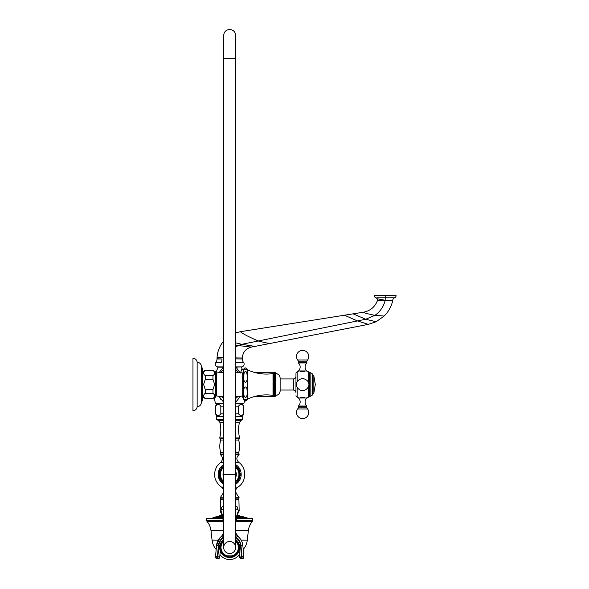 <?xml version="1.0" encoding="UTF-8"?>
<svg xmlns="http://www.w3.org/2000/svg" width="589" height="589" viewBox="0 0 589 589"><rect width="100%" height="100%" fill="white"/><g stroke="black" fill="none" stroke-linecap="round" stroke-linejoin="round"><path stroke-width="0.88" d="M275.24 396.36L273.355 396.242L275.343 396.242M274.452 396.691L275.681 395.366L275.681 373.588A4.447 4.447 0 0 1 278.715 374.788M280.128 390.919C279.863 393.621 278.383 395.101 275.681 395.366A4.447 4.447 0 0 0 280.128 390.919L280.128 378.035C279.863 375.333 278.383 373.853 275.681 373.588L274.445 372.263M297.158 381.76L297.158 371.6L295.965 373.264L295.965 376.342M295.965 392.613L295.965 373.264L297.158 371.6L298.078 371.32L297.158 371.6M298.432 406.587L298.387 406.035L298.432 406.587L306.832 406.587L306.876 406.035A5.551 5.551 0 0 1 306.781 398.002A0.692 0.692 0 0 0 306.979 397.619L308.216 397.31L308.216 386.944M297.158 387.194L297.158 397.354L298.284 397.619A0.692 0.692 0 0 0 298.483 398.002L306.781 398.002M298.483 398.002A5.551 5.551 0 0 1 298.387 406.035A5.551 5.551 0 0 0 298.483 398.002A0.692 0.692 0 0 1 298.284 397.619M298.903 407.146L297.629 408.965A6.111 6.111 0 0 0 302.628 418.58A6.111 6.111 0 0 1 297.629 408.965L298.903 407.146L298.616 406.587L298.903 407.146L306.361 407.146L306.648 406.587M298.284 371.335A0.692 0.692 0 0 1 298.483 370.952L298.483 370.952A5.551 5.551 0 0 0 298.387 362.927A5.551 5.551 0 0 1 298.483 370.952A0.692 0.692 0 0 0 298.284 371.335M298.432 362.368L298.387 362.927L298.432 362.368L306.832 362.368L306.876 362.927A5.551 5.551 0 0 0 306.781 370.952L298.483 370.952M298.903 361.808L298.616 362.368L298.903 361.808L297.629 359.989L298.903 361.808L306.361 361.808L306.648 362.368M302.628 350.374A6.111 6.111 0 0 0 297.629 359.989L297.629 359.989A6.111 6.111 0 0 1 302.628 350.374A6.111 6.111 0 0 1 307.635 359.989L306.361 361.808M244.575 400.792A1.774 1.774 0 0 0 247.174 399.754L243.758 399.754L243.691 399.254L243.758 369.2A1.774 1.774 0 0 1 247.174 369.2L247.24 399.254C255.449 395.381 264.034 394.085 273.016 395.366L274.246 396.691M244.023 369.2L246.791 368.942M246.909 399.754L244.634 400.616M256.671 395.97L256.671 396.699L253.888 396.699M256.671 372.984L256.671 372.255L253.888 372.255M235.681 402.28L240.481 396.309M242.219 396.073L243.691 399.298M243.905 399.754L244.516 401.035L244.98 399.754M235.681 403.546L243.979 403.222L235.681 403.222M220.897 399.519L218.88 396.309L223.68 402.28M368.309 324.37L357.435 320.931L365.703 319.26L374.943 315.343C380.251 311.603 383.667 306.567 385.199 300.243L392.767 300.442C391.413 306.486 388.541 311.684 384.146 316.05L376.113 321.741L368.309 324.37L251.334 347.105C245.746 348.6 242.749 352.237 242.344 358.009L242.344 358.973A5.551 5.551 -30 0 0 243.529 362.404A2.776 2.776 0 0 1 241.343 366.895L235.681 366.895M223.68 366.895L218.018 366.895A2.776 2.776 0 0 1 215.832 362.404L221.25 362.375A5.551 3.387 -90 0 0 221.994 358.959L217.017 358.995L217.069 357.457C217.437 351.891 219.285 346.869 222.613 342.4L223.68 341.068M235.74 366.895L240.437 373.021L242.035 368.736L243.691 371.004M243.529 362.404L235.681 362.382M219.447 362.382L221.015 362.375M242.344 358.973L235.681 358.9M235.681 332.888L240.445 331.688L363.501 312.199C370.179 310.904 374.81 307.112 377.387 300.817L375.48 304.55M385.044 300.243L377.387 300.817L377.1 298.741L385.044 300.243L392.819 300.096A2.223 2.223 -178.8 0 1 392.767 300.442L392.502 300.442M392.767 300.442L392.819 300.096A2.555 2.555 0 0 1 394.549 297.82L376.739 297.82M377.439 300.684L377.387 300.817A2.223 2.223 -36.2 0 0 377.1 298.741A2.555 2.555 0 0 0 375.856 297.82A2.194 2.194 0 0 1 374.368 295.752L374.368 295.199L396.036 295.199L396.036 295.752L374.368 295.752M381.76 300.581L382.357 300.537M394.549 297.82A2.194 2.194 0 0 0 396.036 295.752M235.534 367.138L240.982 366.895M237.853 396.603L235.681 398.562M223.68 403.222L215.383 403.222L223.68 403.546M215.559 373.986L217.974 367.161L223.4 367.161L219.137 372.609M220.669 372.439L223.68 369.509M235.681 369.509L238.692 372.439M223.68 398.569L221.508 396.603M247.144 393.467C247.019 400.711 241.888 397.273 244.177 387.996C246.276 385.589 247.27 387.415 247.144 393.467L247.144 393.459M246.754 369.2L244.177 369.2M247.144 375.495C247.49 379.78 246.835 382.055 245.179 382.313C243.677 381.304 243.338 378.109 244.177 372.719C245.812 370.503 246.798 371.431 247.144 375.495M273.016 395.366L273.016 373.588C264.034 374.869 255.449 373.573 247.24 369.701M273.355 384.477L275.343 384.477M275.343 385.537L273.355 385.537M275.343 386.583L273.355 386.583M275.343 387.614L273.355 387.614M275.343 388.615L273.355 388.615M275.343 389.587L273.355 389.587M275.343 390.514L273.355 390.514M275.343 391.398L273.355 391.398M275.343 392.222L273.355 392.222M275.343 392.988L273.355 392.988L275.343 392.988M275.343 393.688L273.355 393.688L275.343 393.688M275.343 394.306L273.355 394.306L275.343 394.306M275.343 394.844L273.355 394.844L275.343 394.844M275.343 395.307L273.355 395.307L275.343 395.307M275.343 395.675L273.355 395.675L275.343 395.675M275.343 395.955L273.355 395.955L275.343 395.955M275.343 396.147L273.355 396.147L275.343 396.147M273.355 372.712L275.343 372.712M275.343 372.808L273.355 372.808L275.343 372.808M275.343 372.999L273.355 372.999L275.343 372.999M275.343 373.279L273.355 373.279L275.343 373.279M275.343 373.647L273.355 373.647L275.343 373.647M275.343 374.111L273.355 374.111L275.343 374.111M275.343 374.648L273.355 374.648L275.343 374.648M275.343 375.274L273.355 375.274L275.343 375.274M275.343 375.966L273.355 375.966L275.343 375.966M275.343 376.732L273.355 376.732M275.343 377.556L273.355 377.556M275.343 378.44L273.355 378.44M275.343 379.368L273.355 379.368M275.343 380.339L273.355 380.339M275.343 381.348L273.355 381.348M275.343 382.379L273.355 382.379M275.343 383.424L273.355 383.424M302.628 371.475C296.731 371.306 296.731 371.306 302.628 371.475C308.533 371.306 308.533 371.306 302.628 371.475M306.781 370.952A0.692 0.692 0 0 1 306.979 371.335L308.216 371.644L308.216 382.011M302.628 397.479C296.731 397.649 296.731 397.649 302.628 397.479C308.533 397.649 308.533 397.649 302.628 397.479M308.216 371.644L309.608 372.52L309.608 396.434L309.608 372.52L310.057 372.403M312.855 384.477L312.538 394.932L312.538 374.022L312.855 384.477M302.628 418.58A6.111 6.111 0 0 0 307.635 408.965L306.361 407.146M215.67 374.081L215.67 394.873L216.642 395.999L216.642 372.955L215.67 374.081M205.274 370.474L202.675 371.814L205.274 370.312L212.968 370.312L215.559 371.814L215.559 397.141L212.968 398.481C215.206 396.765 215.206 395.05 212.968 393.334L212.968 389.616L214.639 384.477L212.968 379.338L205.274 379.338L205.274 375.62C203.028 373.905 203.028 372.189 205.274 370.474L212.968 370.474C215.206 372.189 215.206 373.905 212.968 375.62L212.968 379.338M212.968 375.62L205.274 375.62M202.675 397.141L205.274 398.481C203.028 396.765 203.028 395.05 205.274 393.334L205.274 389.616L203.603 384.477L205.274 379.338M202.675 400.94L202.675 368.015L201.298 368.015L201.298 366.439L201.298 402.515L201.298 400.94L202.675 400.94M197.138 406.697L197.138 362.257A4.175 4.175 0 0 0 192.964 358.259L192.964 410.695A4.175 4.175 0 0 0 197.138 406.697A4.175 4.175 0 0 0 201.298 402.515M197.138 362.257A4.175 4.175 0 0 1 201.298 366.439A4.175 4.175 0 0 0 197.138 362.257M212.968 389.616L205.259 389.594M212.968 398.481L205.274 398.481M212.968 393.334L205.274 393.334M235.681 406.145L238.538 406.145C240.253 403.899 241.969 403.899 243.684 406.145L242.344 403.546M223.68 406.145L220.823 406.145C219.108 403.899 217.393 403.899 215.677 406.145L215.515 413.831L217.017 416.43L223.68 416.43M235.681 413.831L238.538 413.831L238.538 406.145M238.538 413.831C240.253 416.077 241.969 416.077 243.684 413.831L243.684 406.145M243.684 413.831L243.846 406.145M215.515 413.831L215.677 406.145M215.677 413.831C217.393 416.077 219.108 416.077 220.823 413.831L220.823 406.145M223.68 413.831L220.823 413.831M235.681 416.43L242.344 416.43L243.846 413.831M223.68 416.541L216.494 416.541L216.494 419.096L223.68 419.096M235.681 416.541L242.867 416.541L242.484 419.699L241.173 420.31L235.681 420.31M223.68 464.618A11.493 11.493 0 0 0 223.68 484.224M235.681 484.224A11.493 11.493 0 0 0 235.681 464.618M235.681 498.861L238.626 498.861L239.186 497.83L235.681 497.83M223.68 498.861L220.735 498.861L220.176 497.83L222.929 493.589L223.68 493.589M223.68 505.605L221.655 507.35C219.697 511.068 219.697 511.068 221.655 507.35A3.998 3.188 -126 0 1 220.838 510.295C219.947 511.127 219.947 511.127 220.838 510.295L223.68 519.005M223.68 499.295L220.455 499.295L220.198 510.994L221.162 512.629M235.681 508.727L238.523 510.295C239.414 511.127 239.414 511.127 238.523 510.295A3.998 3.188 -54 0 1 237.706 507.35C239.664 511.068 239.664 511.068 237.706 507.35L235.681 505.605M223.68 508.727L220.838 510.295M235.681 499.295L238.906 499.295L239.163 510.994L238.383 512.437M238.523 510.295L235.681 519.005M235.681 535.629L238.486 536.896L235.909 533.42A11.11 11.014 155.9 0 1 235.681 532.861L235.909 533.42A11.11 11.014 -24.1 0 1 235.681 532.861L238.427 536.837C241.019 539.178 242.491 542.086 242.845 545.561A13.216 13.186 0 0 0 238.486 536.896M238.361 536.778A11.11 10.72 142.9 0 1 237.014 535.313A11.11 10.72 142.9 0 1 235.681 532.942M223.68 535.629L220.927 536.844M236.616 534.746A11.11 11.014 155.9 0 1 235.909 533.42M220.676 512.202L222.244 515.508L223.68 522.988M222.745 534.746A11.11 11.014 24.1 0 0 223.68 532.861L223.459 533.398A11.11 11.014 -155.9 0 0 223.68 532.861L222.333 535.327A11.11 10.72 37.1 0 0 223.68 532.942M221 536.778A11.11 10.72 37.1 0 0 222.347 535.313L223.452 533.42M223.68 537.006A11.331 11.301 0 0 0 218.394 545.598L217.407 556.693L215.522 556.657A1.885 1.885 180 0 0 215.515 556.826L216.516 545.561C216.87 542.086 218.342 539.178 220.934 536.837L222.333 535.327L220.934 536.837M217.849 557.106L217.68 558.851L219.734 557.142L220.279 550.958L219.734 557.142L217.68 558.851A1.885 1.885 0 0 0 219.734 557.142L219.734 557.032A1.885 1.885 0 0 1 217.68 558.74L217.238 558.814L217.68 558.851L217.849 556.73L217.407 556.693L217.238 558.703A1.885 1.885 180 0 1 215.515 556.826L216.516 545.561L218.394 545.598M241.512 557.106L241.681 558.851L239.627 557.142L239.082 550.958L239.627 557.142L241.681 558.851A1.885 1.885 180 0 1 239.627 557.142L241.512 556.73L241.681 558.851L242.123 558.703L241.681 558.74A1.885 1.885 180 0 1 239.627 557.032L239.09 550.936A9.998 9.998 0 0 1 220.271 550.929L219.734 557.032L217.849 556.73L218.836 545.635A10.889 10.86 0 0 1 223.68 537.536M242.123 558.703L241.954 556.693L243.839 556.657L242.845 545.561L243.846 556.826A1.885 1.885 0 0 0 243.839 556.657L243.846 556.826A1.885 1.885 0 0 1 242.123 558.703M241.681 558.851L242.123 558.814A1.885 1.885 0 0 0 243.846 556.936L243.846 556.826M219.955 554.58A12.001 12.001 0 0 0 239.406 554.58M243.198 549.471A17.066 17.066 0 0 0 247.284 540.172L248.352 530.704L235.681 530.704M216.163 549.471A17.066 17.066 0 0 1 212.077 540.172L211.009 530.704C210.582 527.111 209.191 523.945 206.849 521.199L223.371 521.199M235.99 521.199L252.512 521.199A17.508 17.508 -90 0 0 248.352 530.704C248.779 527.111 250.17 523.945 252.512 521.199A1.112 1.112 -90 0 0 252.784 520.47L236.13 520.47M222.9 518.673L206.577 518.673L206.849 521.199M252.512 521.199L252.784 518.673L236.461 518.673M209.426 518.651L210.015 518.673L209.426 518.651M249.346 518.673L249.935 518.651L249.346 518.673M236.579 518.062L247.829 518.062L248.234 518.629L236.476 518.629M222.885 518.629L211.127 518.629L222.826 518.283M213.571 517.709L211.348 518.283M214.448 517.554L215.684 516.98L222.568 516.98M244.914 517.554L236.719 517.363M247.829 518.062L245.93 517.731M244.391 517.554L245.377 517.731M242.867 517.554L243.824 517.716M240.319 517.562L241.173 517.731L240.297 517.576M240.452 517.554L241.321 517.709M237.293 517.554L237.809 517.731L237.293 517.554M222.068 517.554L221.552 517.731L222.068 517.554M218.909 517.554L218.055 517.716M214.97 517.554L213.984 517.731L214.97 517.562M236.844 516.759L243.493 516.759L243.861 517.363M222.34 515.92L219.572 515.92L215.684 516.98M243.493 516.759L236.977 516.141M219.049 516.244L218.048 516.42L219.049 516.244M237.109 515.53L239.605 515.53L239.973 516.141M219.572 515.92L222.303 515.75M222.149 515.11L219.572 515.75M239.605 515.53L237.212 515.11M235.681 539.517A9.998 9.998 0 0 1 229.681 557.511A9.998 9.998 0 0 1 223.68 539.517M235.681 540.106A9.534 9.534 0 0 1 229.681 557.047A9.534 9.534 0 0 1 223.68 540.106M235.681 540.187A9.468 9.468 0 0 1 229.681 556.98A9.468 9.468 0 0 1 223.68 540.187M223.68 540.643A9.122 9.122 0 0 0 225.962 555.847L225.558 555.847A9.299 9.299 0 0 0 233.804 555.847L227.251 555.847A8.68 8.68 0 0 1 223.68 541.239M235.681 474.417L223.68 474.417L223.68 547.512A6 6 0 0 0 229.681 553.513A6 6 0 0 0 235.681 547.512A6 6 0 0 0 229.681 541.512A6 6 0 0 0 223.68 547.512A6 6 0 0 0 229.681 553.513A6 6 0 0 0 235.681 547.512L235.681 35.45C235.32 31.806 233.325 29.803 229.681 29.45C226.036 29.803 224.041 31.806 223.68 35.45L223.68 58.664L235.681 58.664M235.681 541.239A8.68 8.68 0 0 1 232.11 555.847L233.399 555.847A9.122 9.122 0 0 0 235.681 540.643M235.681 477.326A6.663 6.663 0 0 0 235.681 471.517A6.663 6.663 0 0 1 235.681 477.326M223.68 477.326A6.663 6.663 0 0 1 223.68 471.517A6.663 6.663 0 0 0 223.68 477.326M235.681 481.463A9.255 9.255 0 0 0 235.681 467.371M223.68 481.463A9.255 9.255 0 0 1 223.68 467.371M237.625 481.375L235.681 482.501L237.949 481.191L239.679 478.194L239.679 470.648L237.949 467.651L235.681 466.341L237.949 467.651M221.736 467.46L219.682 470.648L219.682 478.194L221.412 481.191L223.68 482.501L221.412 481.191M223.68 466.341L222.428 467.062M274.327 372.255L257.533 372.255L257.533 373.168M257.533 395.786L257.533 396.699L274.327 396.699M274.371 396.699L274.636 396.699A0.67 0.67 0 0 0 275.203 396.39M275.203 372.565A0.67 0.67 0 0 0 274.636 372.255M242.344 358.009L235.681 357.921M217.017 358.995A5.551 5.551 37.4 0 1 215.832 362.404M221.994 358.959L217.017 358.811M218.571 358.981L219.903 358.966M223.68 357.67L217.069 357.457M235.681 347.068L238.236 345.507L235.681 345.11M223.68 342.665L222.613 342.4M251.334 347.105L238.236 345.507L241.792 344.315L235.681 342.82M254.949 346.398L241.792 344.315L357.435 320.931L344.462 315.218M271.028 343.277C271.264 343.932 266.986 343.173 258.196 340.994C247.888 336.452 241.969 333.352 240.445 331.688M376.113 321.741L365.703 319.26L353.12 313.841M384.146 316.05L374.943 315.343C367.411 313.812 363.597 312.766 363.501 312.199M385.199 300.243L385.199 295.199M280.128 390.028L293.344 390.028L293.344 378.926C294.934 378.771 295.811 377.895 295.965 376.305C295.811 377.895 294.934 378.771 293.344 378.926L280.128 378.926M310.057 396.552L310.837 396.088L310.837 372.866L312.538 374.022M313.834 375.892L313.834 393.062L315.299 384.477L313.834 375.892L312.788 375.149M300.611 397.509L304.646 397.509M298.387 406.035L306.876 406.035M297.629 408.965L307.635 408.965M304.646 371.445L300.611 371.445M306.876 362.927L298.387 362.927M307.635 359.989L297.629 359.989M243.691 394.873L242.72 395.999L242.72 372.955L243.691 374.081M235.681 419.096L242.867 419.096M223.68 419.699L216.877 419.699L216.494 419.096M235.681 419.699L242.484 419.699M223.68 420.31L218.188 420.31L216.877 419.699M223.68 422.387L219.888 422.387C221.155 427.577 221.089 432.753 219.704 437.921L223.68 437.921M235.681 422.387L239.473 422.387L241.173 420.31M235.681 437.921L239.657 437.921C238.273 432.753 238.206 427.577 239.473 422.387M223.68 438.702L220.087 438.702L219.704 437.921M235.681 438.702L239.281 438.702L239.657 437.921M235.681 440.042L238.655 440.042L239.281 438.702M223.68 440.042L220.706 440.042L220.087 438.702M223.68 452.772L220.742 452.772C219.491 448.531 219.476 444.29 220.706 440.042M235.681 452.772L238.619 452.772C239.87 448.531 239.885 444.29 238.655 440.042M235.681 454.031L239.082 454.031L238.619 452.772M223.68 454.031L220.279 454.031L220.742 452.772M223.68 454.598L220.286 454.598L220.279 454.031M235.681 454.598L239.075 454.598L239.082 454.031M235.681 462.313L238.722 462.313C236.145 459.619 236.263 457.042 239.075 454.598M223.68 462.313L220.639 462.313C223.216 459.619 223.098 457.042 220.286 454.598M223.68 487.147L221.538 487.147L219.358 485.446C213.947 479.615 213.159 473.21 216.98 466.238L220.639 462.313M235.681 487.147L237.823 487.147C246.6 482.016 247.1 468.064 238.722 462.313M235.681 493.589L236.432 493.589C235.121 491.057 235.585 488.907 237.823 487.147M223.68 497.83L220.176 497.83M239.524 545.745L240.526 545.635L241.512 556.73L241.954 556.693L240.967 545.598L242.845 545.561C242.491 542.086 241.019 539.178 238.427 536.837M240.967 545.598A11.331 11.301 0 0 0 235.681 537.006M220.875 536.896A13.216 13.186 0 0 0 216.516 545.561L219.837 537.919M240.526 545.635A10.889 10.86 0 0 0 235.681 537.536M219.837 545.745L218.836 545.635M247.284 540.172L241.151 540.172M218.21 540.172L212.077 540.172M223.68 530.704L211.009 530.704M223.231 520.47L206.577 520.47M248.013 518.401L236.513 518.401M222.848 518.401L211.348 518.401M236.535 518.283L248.013 518.283M211.532 518.062L222.782 518.062M222.642 517.363L215.5 517.363M215.868 516.759L222.517 516.759M222.384 516.141L219.388 516.141M236.793 516.98L243.677 516.98M243.677 517.149L236.763 517.149M222.598 517.149L215.684 517.149M239.789 515.92L237.021 515.92M237.058 515.75L239.789 515.75M219.756 515.53L222.252 515.53M217.68 558.851L217.238 558.814A1.885 1.885 180 0 1 215.515 556.936L217.238 558.814L215.515 556.826M297.158 397.354L295.965 395.69L297.158 397.354L298.078 397.634M293.344 390.028C294.934 390.19 295.811 391.059 295.965 392.657C295.811 391.059 294.934 390.19 293.344 390.028M243.979 403.222L244.516 401.035M377.387 300.817L375.502 304.513M377.1 298.741L377.328 299.124M241.387 367.161L242.035 368.736M215.383 403.222L214.234 397.906L212.968 398.643L205.274 398.643M217.974 367.161L218.379 366.895M247.174 399.754L247.24 399.254M274.253 372.263L273.016 373.588M309.608 396.434L308.216 397.31M309.608 372.52L310.837 372.866M310.837 396.088L312.538 394.932M312.788 393.805L313.834 393.062M302.628 390.588C307.856 390.875 313.687 381.377 302.628 378.366C291.577 381.377 297.408 390.875 302.628 390.588M242.72 395.999L235.681 396.78M223.68 396.78L216.642 395.999M242.72 372.955L235.681 372.174M223.68 372.174L216.642 372.955M217.017 403.546L215.515 406.145M218.188 420.31L219.888 422.387M221.538 487.147C223.776 488.907 224.24 491.057 222.929 493.589M236.432 493.589L239.186 497.83M238.906 499.295L238.464 498.861M220.455 499.295L220.897 498.861M235.681 522.988L237.477 514.182L238.376 512.43M238.7 512.224L237.544 513.969M242.123 558.814L243.846 556.936L242.123 558.814M241.556 516.42L241.556 516.847M223.68 474.417L223.68 58.664M235.681 483.768L240.791 474.417L235.681 465.067M223.68 465.067L218.571 474.417L222.465 482.87L223.68 483.768"/></g></svg>
